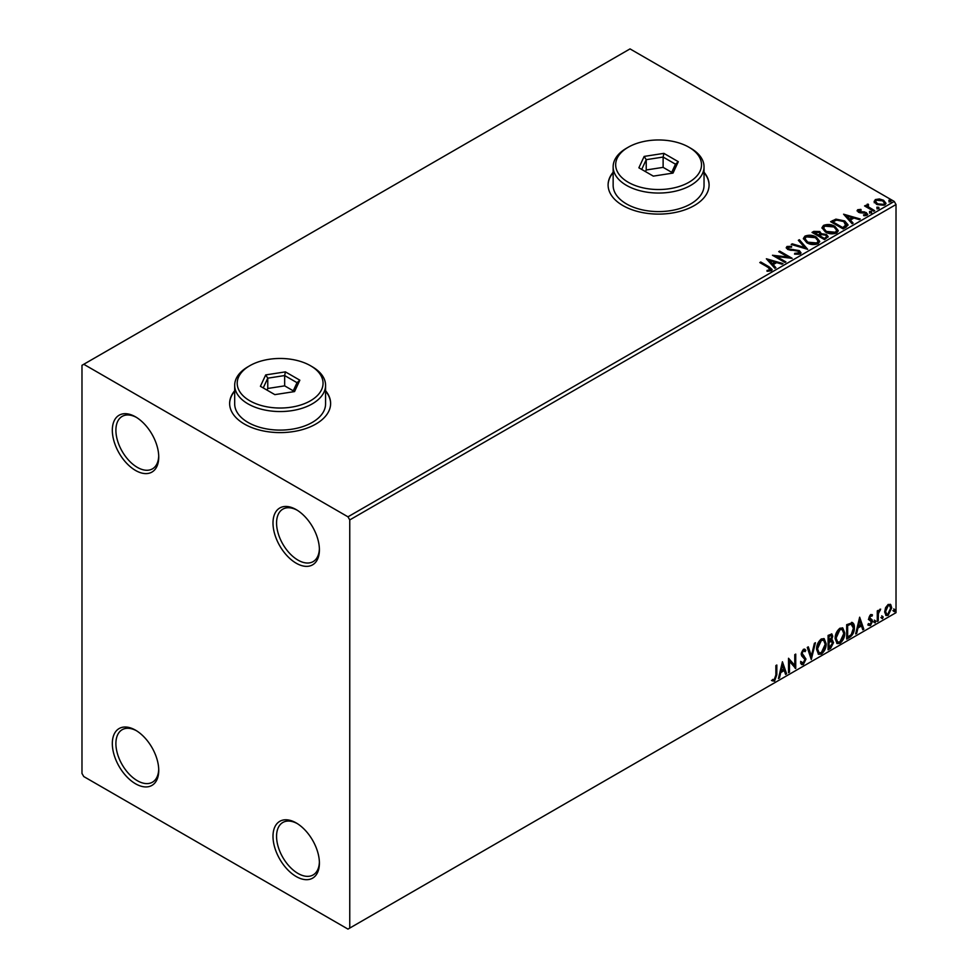 <?xml version="1.0" encoding="UTF-8"?>
<svg xmlns="http://www.w3.org/2000/svg" width="978" height="978" viewBox="0 0 978 978"><rect width="100%" height="100%" fill="white"/><g stroke="black" fill="none" stroke-linecap="round" stroke-linejoin="round"><path stroke-width="1.47" d="M296.2 509.611L296.2 509.611A32.824 18.949 -120 0 0 272.996 523.01A32.824 18.949 -120 0 0 296.2 563.206A32.824 18.949 -120 0 0 319.403 549.807A32.824 18.949 -120 0 0 296.2 509.611M319.39 548.744A30.294 17.494 60 0 1 313.131 561.616A30.294 17.494 60 0 1 297.984 560.113A30.294 17.494 60 0 1 278.192 533.413A30.294 17.494 60 0 1 282.838 509.147A30.294 17.494 60 0 1 297.104 510.161M135.526 416.848L135.526 416.848A32.824 18.949 -120 0 0 112.323 430.247A32.824 18.949 -120 0 0 135.526 470.442A32.824 18.949 -120 0 0 158.742 457.044A32.824 18.949 -120 0 0 135.526 416.848M158.717 455.98A30.294 17.494 60 0 1 152.47 468.853A30.294 17.494 60 0 1 137.311 467.35A30.294 17.494 60 0 1 117.531 440.662A30.294 17.494 60 0 1 122.164 416.384A30.294 17.494 60 0 1 136.443 417.398M135.526 730.175L135.526 730.175A32.824 18.949 -120 0 0 112.323 743.573A32.824 18.949 -120 0 0 135.526 783.769A32.824 18.949 -120 0 0 158.742 770.371A32.824 18.949 -120 0 0 135.526 730.175M158.717 769.319A30.294 17.494 60 0 1 152.47 782.18A30.294 17.494 60 0 1 137.311 780.688A30.294 17.494 60 0 1 117.531 753.989A30.294 17.494 60 0 1 122.164 729.71A30.294 17.494 60 0 1 136.443 730.725M296.2 822.938L296.2 822.938A32.824 18.949 -120 0 0 272.996 836.337A32.824 18.949 -120 0 0 296.2 876.532A32.824 18.949 -120 0 0 319.403 863.134A32.824 18.949 -120 0 0 296.2 822.938M319.39 862.07A30.294 17.494 60 0 1 313.131 874.943A30.294 17.494 60 0 1 297.984 873.44A30.294 17.494 60 0 1 278.192 846.752A30.294 17.494 60 0 1 282.838 822.474A30.294 17.494 60 0 1 297.104 823.488M234.683 390.748A50.489 29.157 0 0 0 229.634 403.449A50.489 29.157 0 0 0 244.427 424.061A50.489 29.157 0 0 0 299.451 430.381A50.489 29.157 0 0 0 330.625 403.449A50.489 29.157 0 0 0 325.576 390.748M234.683 391.151A50.489 29.157 0 0 0 229.647 403.657M613.145 172.238A50.489 29.157 0 0 0 608.096 184.952A50.489 29.157 0 0 0 622.888 205.563A50.489 29.157 0 0 0 677.913 211.884A50.489 29.157 0 0 0 709.087 184.952A50.489 29.157 0 0 0 704.038 172.238M613.145 172.654A50.489 29.157 0 0 0 608.096 185.16M81.981 365.32L81.981 773.464L83.766 776.556L347.972 929.1L349.757 928.073L349.757 519.917L347.972 516.824L83.766 364.281L81.981 365.32M874.234 201.945L875.31 199.573L879.405 198.95L883.586 200.282L885.982 203.326L884.772 205.038L876.532 204.353L874.124 201.297M868.012 205.087L868.623 207.006L874.674 210.673L873.709 211.236L864.576 205.955L865.542 205.404L866.887 206.175L867.046 204.341L868.097 204.109L868.611 204.928L867.804 206.077M865.285 206.37L866.887 207.006L867.046 204.341L867.046 205.172L868.097 204.109M857.193 211.065L857.755 209.708L860.909 209.39L861.129 210.172L858.941 210.319L859.234 211.566L864.699 211.945L867.755 214.268L867.034 215.27L863.818 215.698L863.525 214.891L865.811 214.683L865.506 213.155L860.041 212.788L858.317 212.153L857.755 209.708L857.107 210.637M858.941 210.319L859.234 212.397L860.298 212.739L860.298 211.92M864.784 215.771L865.811 215.502L865.506 213.155M846.019 227.226L843.109 228.901L830.615 221.688L835.933 219.133L844.711 220.942L848.048 224.818L846.019 227.226M824.527 239.622L812.033 232.409L813.794 231.395L819.772 231.517L821.263 233.73L826.422 234.439L828.17 236.652L824.527 239.622M821.3 233.4L821.263 234.549L826.422 235.258L826.422 234.439M807.706 249.341L791.202 244.439L792.253 243.828L804.772 247.556L798.329 240.319L799.368 239.72L807.706 249.341M785.909 261.921L784.955 262.471L772.461 255.258L788.024 257.031L778.708 251.652L779.662 251.101L792.168 258.314L776.618 256.554L785.909 261.921M767.021 271.248L770.004 270.82L770.004 270.001L768.109 267.361L759.796 262.569L760.762 262.006L769.197 266.884L772.143 269.586L771.287 270.735L767.485 271.261L767.021 270.429L770.285 269.757M347.972 516.824L894.234 201.444L630.028 48.9L83.766 364.281M766.373 258.779L783.036 263.583L781.984 264.182L776.691 262.617L773.182 264.647L775.909 267.691L774.857 268.302L766.373 258.779M794.711 253.326L794.711 254.158L798.745 254.231L798.378 251.175L787.706 249.451L786.239 247.642L787.021 246.48L791.557 246.309L791.569 247.177L788.292 247.226L788.623 248.864L799.356 250.625L801.006 252.801L800.102 254.097L794.564 254.146L794.711 253.326L799.283 252.874M788.292 247.226L787.975 248.302M806.801 242.715L803.366 238.473L804.918 236.15C809.002 234.683 812.804 235.013 816.349 237.128L819.723 241.383L818.134 243.693C814.087 245.111 810.31 244.793 806.801 242.715M825.383 231.982L821.948 227.74L823.5 225.417C827.584 223.95 831.386 224.28 834.931 226.395L838.305 230.649L836.716 232.96C832.669 234.39 828.892 234.06 825.383 231.982M843.586 214.194L860.249 218.999L859.21 219.61L853.916 218.033L850.408 220.062L853.122 223.118L852.082 223.717L843.586 214.194M869.784 212.483L869.54 211.419L871.386 211.554L871.63 212.617L869.784 212.483L869.54 211.419L869.54 212.238L871.386 212.385L871.386 211.554L871.63 212.617M877.156 208.228L876.911 207.165L878.757 207.299L879.002 208.363L877.156 208.228L876.911 207.165L876.911 207.984L878.757 208.118L878.757 207.299L879.002 208.363M889.173 201.285L888.929 200.221L890.775 200.368L891.007 201.431L889.173 201.285L888.929 200.221L888.929 201.052L890.775 201.187L890.775 200.368L891.007 201.431M885.579 607.668L888.171 604.428L890.762 604.661L891.704 607.876L888.171 615.333L886.08 615.541L884.65 611.947L885.579 607.668M890.261 604.245L891.704 607.876M877.278 621.446L877.278 610.895L878.244 610.345L878.244 611.898L880.64 609.135L878.391 613.634L878.244 620.883L877.278 621.446M870.616 614.563L872.474 614.991L871.911 616.226L870.677 615.822L869.748 617.778L872.156 619.905L872.474 621.36L870.444 625.578L868.464 625.284L869.014 623.988L870.334 624.343L871.508 621.971L869.1 619.832L868.794 618.377L870.616 614.563M871.948 614.563L872.474 614.991L871.765 614.575L871.251 615.7M871.911 616.226L869.968 615.406L869.039 617.362L869.748 617.778M869.039 617.362L872.156 619.905L872.474 621.36M869.014 623.988L870.334 624.343M871.288 621.091L869.1 619.832M851.545 622.387C853.574 622.852 854.515 624.6 854.369 627.644C854.515 631.715 852.914 634.991 849.589 637.436L846.679 639.111L846.679 624.685L852.62 622.656M830.86 639.636L833.537 642.595L830.591 648.402L828.097 649.844L828.097 635.407L831.875 633.988L832.743 636.299L831.569 640.052L832.633 640.235M811.275 659.551L807.266 647.436L808.317 646.837L811.349 656.018L814.393 643.328L815.444 642.717L811.275 659.551M789.49 672.13L788.525 672.693L788.525 658.255L794.772 665.407L794.772 654.649L795.737 654.099L795.737 668.524L789.49 661.397L789.49 672.13L788.525 671.862M775.872 675.162L775.872 665.566L776.825 665.016L776.825 674.759L774.539 681.128L772.18 680.822L772.669 679.441L774.527 679.649L775.872 675.162M349.757 928.073L896.019 612.68L896.019 204.536L349.757 519.917M782.437 661.776L786.605 673.793L785.554 674.404L784.27 670.517L780.762 672.546L779.478 677.913L778.427 678.512L782.437 661.776M803.354 664.502L801.728 664.612L800.542 662.962L801.324 661.788L803.28 663.06L805.028 659.6L801.679 655.859L801.178 653.952L803.415 649.294L804.833 649.209L805.823 650.346L805.077 651.666L803.403 650.773L802.143 653.328L805.982 659.074L803.354 664.502L801.385 664.355M801.936 662.803L803.28 663.06M804.356 651.25L802.681 650.37L804.271 650.712L802.681 650.37L801.422 652.925L802.143 653.328M816.557 649.343C816.496 645.272 818.073 641.812 821.312 638.964L824.197 638.707L826.178 643.732C826.239 647.815 824.637 651.262 821.386 654.086L818.537 654.319L816.557 649.343M835.139 638.622C835.078 634.539 836.655 631.079 839.894 628.231L842.791 627.974L844.76 632.998C844.821 637.081 843.219 640.541 839.968 643.353L837.119 643.585L835.139 638.622M859.662 617.191L863.818 629.209L862.779 629.82L861.496 625.932L857.987 627.962L856.704 633.328L855.652 633.927L859.662 617.191M874.234 622.179L875.041 620.517L875.836 621.262L875.041 622.925L873.525 621.776M875.041 620.517L875.836 621.262L875.127 620.847L874.32 622.509M881.606 617.925L882.4 616.262L883.207 617.008L882.4 618.671L880.897 617.521M882.4 616.262L883.207 617.008L882.498 616.592L881.691 618.255M893.623 610.993L894.418 609.331L895.225 610.064L894.418 611.727L892.902 610.578M894.418 609.331L895.225 610.064L894.503 609.661L893.709 611.323M894.234 201.444L896.019 204.536M709.087 185.16A50.489 29.157 0 0 0 704.038 172.654M330.625 403.657A50.489 29.157 0 0 0 325.576 391.151M776.116 665.419L776.116 674.343L773.83 680.712L774.539 681.128M773.83 680.712L771.471 680.419M782.278 662.448L786.605 673.793M780.762 672.546L780.053 672.13L783.561 670.101L784.27 670.517M780.053 672.13L778.757 677.497L779.478 677.913M782.51 665.211L781.801 664.795L780.456 670.419L783.855 669.27L782.51 665.211L781.165 670.822M788.525 658.341L794.772 665.407M795.016 654.502L795.016 668.06M795.114 668.17L795.737 668.524M788.769 671.715L788.769 660.981L789.49 661.397M800.603 661.372L802.559 662.644M804.454 649.062L805.823 650.346M805.114 649.93L804.539 650.945M801.422 652.925L802.718 654.857M802.009 654.453L803.904 655.615M803.195 655.199L805.982 659.074M805.273 658.659L802.632 664.086M807.828 647.106L811.349 656.018M814.491 643.267L810.884 658.365M823.843 638.536L826.178 643.732M825.456 643.316C825.518 647.399 823.928 650.859 820.664 653.671L821.386 654.086M820.664 653.671L818.195 654.074M823.305 640.125L820.64 640.003L816.813 648.377L818.757 652.546M825.212 644.282L823.647 640.272L821.349 640.419L817.522 648.793L819.099 652.791L821.349 652.632L825.212 644.282M820.64 640.003L821.349 640.419M816.813 648.377L817.522 648.793M831.483 633.854L832.743 636.299M832.021 635.896L831.496 638.487M832.229 640.089L833.537 642.595M832.828 642.191L829.882 647.986L830.591 648.402M829.882 647.986L828.097 649.013M831.52 641.421L828.342 642.033L828.342 647.399L829.051 647.803L832.584 643.157L831.068 641.446L829.051 642.436L829.051 647.803M830.884 635.443L828.342 635.92L828.342 640.553L829.051 640.957L831.777 636.886L831.3 635.517L829.051 636.336L829.051 640.957M829.344 635.345L830.053 635.761M828.342 635.92L829.051 636.336M828.342 642.033L829.051 642.436M830.359 641.03L831.214 641.128M842.425 627.803L844.76 632.998M844.038 632.583C844.1 636.678 842.51 640.125 839.246 642.949L839.968 643.353M839.246 642.949L836.777 643.353M841.887 629.392L839.222 629.27L835.395 637.644L837.339 641.812M843.794 633.548L842.229 629.551L839.931 629.685L836.104 638.059L837.694 642.069L839.931 641.898L843.794 633.548M839.222 629.27L839.931 629.685M835.395 637.644L836.104 638.059M852.254 622.485L853.66 627.228C853.794 631.311 852.205 634.575 848.867 637.02L849.589 637.436M848.867 637.02L846.679 638.292M853.66 627.228L854.369 627.644M851.667 624.098L850.322 623.634L846.924 625.199L846.924 636.666L847.645 637.081L851.251 634.624L853.403 628.194L851.043 624.05L847.645 625.602L847.645 637.081M846.924 625.199L847.645 625.602M850.322 623.634L851.325 623.83M859.491 617.864L863.818 629.209M857.987 627.962L857.266 627.546L860.774 625.517L861.496 625.932M857.266 627.546L855.982 632.913L856.704 633.328M859.735 620.627L859.014 620.211L857.682 625.834L861.08 624.697L859.735 620.627L858.391 626.238M871.19 615.81L869.968 615.406L871.19 615.81M870.224 618.719L871.447 619.502M871.765 620.944L869.735 625.162L870.444 625.578M869.735 625.162L867.755 624.881M868.305 623.585L869.625 623.927M868.378 619.416L870.261 620.602M874.32 620.113L875.127 620.847M877.523 610.761L878.244 611.898M879.735 609.318L880.188 610.516M878.012 611.763L877.682 613.23L878.391 613.634M877.682 613.23L877.523 620.48L878.244 620.883M881.691 615.847L882.498 616.592M890.982 607.46L887.462 614.93L888.171 615.333M887.462 614.93L885.738 615.284M889.246 605.48L887.462 605.309L884.894 610.993L886.325 613.891M890.738 608.438L889.625 605.614L888.171 605.724L885.616 611.397L886.655 614.147L888.171 614.05L890.738 608.438M887.462 605.309L888.171 605.724M884.894 610.993L885.616 611.397M893.709 608.915L894.503 609.661M760.517 262.984L760.762 262.006M760.762 262.837L772.058 269.977M769.185 271.077L769.185 270.258M770.004 270.82L770.419 270.185M767.204 259.708L782.082 264.133M775.42 267.972L773.182 264.647M769.466 260.466L772.314 264.488L775.004 262.935L775.004 262.116L769.466 260.466L772.314 263.669L775.004 262.116M772.314 264.488L772.314 263.669M773.965 256.126L788.024 257.862L788.024 257.031M779.417 252.067L779.662 251.101M779.662 251.921L790.689 258.278M785.2 262.336L776.618 257.373L776.618 256.554M798.745 254.231L799.393 253.29M786.312 248.057L787.021 246.48M787.021 247.3L791.557 247.128L791.557 246.309M788.292 248.045L788.623 248.864M788.623 249.696L790.811 250.282L790.811 249.463M790.811 250.282L793.244 250.319L793.244 249.5M793.244 250.319L799.356 251.444L799.356 250.625M799.356 251.444L800.945 253.18M792.143 244.72L792.253 243.828M792.253 244.659L804.772 248.375L804.772 247.556M798.806 240.869L799.368 239.72M799.368 240.539L807.033 249.145M803.403 238.901L804.918 236.15M804.918 236.969C809.002 235.502 812.804 235.832 816.349 237.947L816.349 237.128M816.349 237.947L819.686 241.786M805.053 239.194L807.755 242.984L816.813 243.791L818.073 241.432M815.383 237.678L806.239 236.859L805.004 238.742L807.755 242.153L816.813 242.972L818.121 241.016L815.383 237.678M816.813 243.791L816.813 242.972M807.755 242.984L807.755 242.153M812.742 232.825L819.772 232.348L819.772 231.517M819.772 232.348L821.263 234.549M826.422 235.258L828.109 237.043M825.298 238.522L826.544 236.383L825.469 234.989L821.716 234.573L819.564 235.649L819.564 236.48L824.21 239.158L826.447 236.774M818.769 235.453L819.906 233.424L818.83 232.092L814.271 232.593L814.271 233.424L818.28 235.735L819.796 233.803M818.28 235.735L818.769 234.622M814.271 232.593L818.28 234.916M824.21 239.158L825.298 237.703M819.564 235.649L824.21 238.326M821.985 228.167L823.5 225.417M823.5 226.248C827.584 224.781 831.386 225.099 834.931 227.226L834.931 226.395M834.931 227.226L838.268 231.052M823.635 228.461L826.337 232.251L835.408 233.057L836.667 230.71M833.965 226.945L824.833 226.138L823.586 228.021L826.337 231.419L835.408 232.238L836.703 230.282L833.965 226.945M835.408 233.057L835.408 232.238M826.337 232.251L826.337 231.419M831.324 222.092L835.933 219.952L835.933 219.133M835.933 219.952L844.711 221.761L844.711 220.942M844.711 221.761L847.999 225.233M846.08 226.162L843.745 221.493L836.606 220.111L832.853 221.872L832.853 222.691L842.791 228.424L846.08 226.162L846.288 224.891M832.853 221.872L842.791 227.605L846.349 224.475L846.349 225.295M842.791 228.424L842.791 227.605M844.417 215.123L859.307 219.549M852.645 223.4L850.408 220.062M846.679 215.881L849.54 219.903L852.229 218.351L852.229 217.532L846.679 215.881L849.54 219.084L852.229 217.532M849.54 219.903L849.54 219.084M857.755 210.539L859.393 210.16M860.909 210.148L860.909 209.39M858.941 211.15L859.234 212.397L858.941 211.15M860.298 212.739L864.699 212.764L864.699 211.945M864.699 212.764L866.422 213.4L866.422 212.581M866.422 213.4L867.657 214.647M865.811 215.502L865.506 213.986L865.811 215.502M869.784 213.302L869.54 212.238M871.386 212.385L871.63 213.448M865.542 206.224L865.542 205.404M868.012 205.906L868.623 207.006M868.623 207.837L873.953 211.089M877.156 209.047L876.911 207.984M878.757 208.118L879.002 209.182M874.234 202.764L875.31 199.573M875.31 200.404L879.405 199.769L879.405 198.95M879.405 199.769L883.586 201.113L883.586 200.282M883.586 201.113L885.934 203.73M875.689 201.859L877.51 204.634L883.647 205.209L884.43 203.522M882.633 200.845L876.435 200.221L875.616 201.431L877.51 203.803L883.647 204.39L884.491 203.118L882.633 200.845M883.647 205.209L883.647 204.39M877.51 204.634L877.51 203.803M889.173 202.116L888.929 201.052M890.775 201.187L891.007 202.25M249.781 400.772A42.922 24.78 0 0 0 310.478 400.772A42.922 24.78 0 0 0 310.478 365.723L312.263 366.762A45.44 26.235 180 0 1 325.576 385.308A45.44 26.235 180 0 1 297.52 409.55A45.44 26.235 180 0 1 247.996 403.865A45.44 26.235 180 0 1 234.683 385.308A45.44 26.235 180 0 1 247.996 366.762L249.781 365.723A42.922 24.78 0 0 0 249.781 400.772M234.683 385.308L234.683 403.865A45.44 26.235 0 0 0 247.996 422.41A45.44 26.235 0 0 0 297.52 428.107A45.44 26.235 0 0 0 325.576 403.865L325.576 385.308M285.417 371.872L299.843 380.197L294.561 391.579L274.855 394.635L260.417 386.298L265.698 374.916L285.417 371.872L284.659 375.552L267.764 378.168L263.241 387.924M312.263 366.762L310.478 365.723A42.922 24.78 0 0 0 249.781 365.723M293.253 390.821L284.659 385.858L267.764 388.474L267.764 378.168L265.698 374.916M267.764 388.474L267.006 390.1M284.659 385.858L284.659 375.552L297.031 382.691L292.777 391.86M299.843 380.197L297.031 382.691M628.243 182.275A42.922 24.78 0 0 0 688.94 182.275A42.922 24.78 0 0 0 688.94 147.226L690.725 148.253A45.44 26.235 180 0 1 704.038 166.81A45.44 26.235 180 0 1 675.981 191.052A45.44 26.235 180 0 1 626.458 185.355A45.44 26.235 180 0 1 613.145 166.81A45.44 26.235 180 0 1 626.458 148.253L628.243 147.226A42.922 24.78 0 0 0 628.243 182.275M613.145 166.81L613.145 185.355A45.44 26.235 0 0 0 626.458 203.913A45.44 26.235 0 0 0 675.981 209.598A45.44 26.235 0 0 0 704.038 185.355L704.038 166.81M663.879 153.363L678.304 161.7L673.023 173.082L653.316 176.126L638.879 167.8L644.16 156.419L663.879 153.363L663.121 157.055L646.226 159.671L641.702 169.426M690.725 148.253L688.94 147.226A42.922 24.78 0 0 0 628.243 147.226M671.715 172.324L663.121 167.36L646.226 169.976L646.226 159.671L644.16 156.419M646.226 169.976L645.468 171.602M663.121 167.36L663.121 157.055L675.492 164.194L671.238 173.351M678.304 161.7L675.492 164.194M776.116 674.343L776.825 674.759M828.831 641.751L829.54 642.155M847.559 624.832L848.268 625.248M877.523 616.935L878.244 617.35M769.197 267.703L769.197 266.884M813.794 232.214L813.794 231.395M832.51 221.419L832.51 220.588M843.818 227.825L843.818 227.006M862.205 212.727L862.205 211.908M871.606 209.732L871.606 208.901M823.647 640.272L822.938 639.869M819.099 652.791L818.39 652.375M831.3 635.517L830.579 635.101M842.229 629.551L841.52 629.135M837.694 642.069L836.972 641.654M871.471 615.834L870.75 615.419M870.286 618.878L869.576 618.463M869.442 624.367L868.721 623.952M871.031 620.883L870.31 620.468M889.625 605.614L888.904 605.211M886.655 614.147L885.934 613.744M818.121 241.016L818.121 241.835M805.004 238.742L805.004 239.573M819.906 233.424L819.906 234.243M826.544 236.383L826.544 237.202M836.703 230.282L836.703 231.101M823.586 228.021L823.586 228.84M858.635 210.771L858.635 211.59M866.215 214.096L866.215 214.928M884.491 203.118L884.491 203.95M875.616 201.431L875.616 202.263"/></g></svg>
